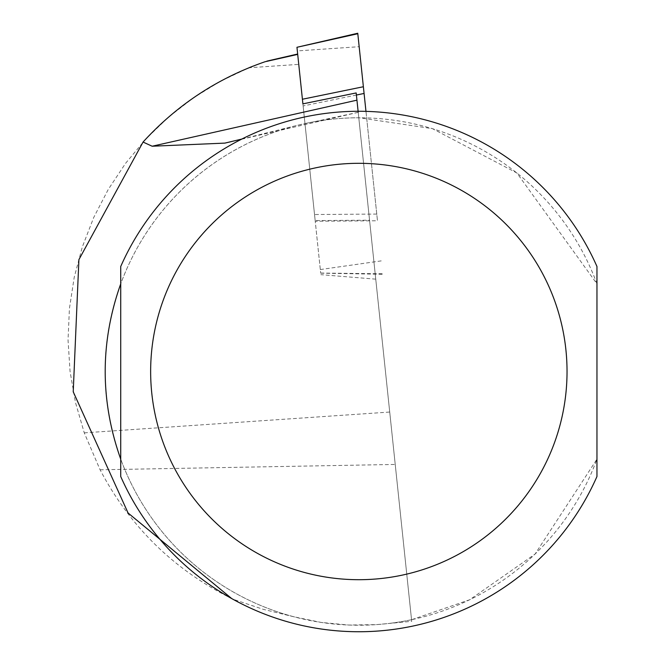<?xml version="1.0" encoding="UTF-8"?>
<svg xmlns="http://www.w3.org/2000/svg" width="665" height="665" viewBox="0 0 665 665"><rect width="100%" height="100%" fill="white"/><g stroke="black" fill="none" stroke-linecap="round" stroke-linejoin="round"><path stroke-width="0.5" stroke-dasharray="3.33 2.49" d="M356.398 95.037L303.124 105.951L320.696 273.182L315.235 221.237L377.471 220.78L357.812 33.732M365.966 111.363L377.471 220.78M296.964 47.415L297.338 50.914L359.175 46.7M376.764 214.064L314.528 214.521L297.338 50.914M314.528 214.521L315.235 221.237M303.124 105.951L315.168 220.572L369.557 220.181L411.718 621.334L376.481 624.626L348.734 625.042L321.104 622.423L293.93 616.796A253.739 253.739 0 0 1 297.687 125.244L358.219 112.319L358.111 111.263L369.557 220.181M305.626 123.416A253.739 253.739 0 0 1 358.792 117.772L358.194 112.069M356.182 92.942L411.544 619.714A253.739 253.739 0 0 1 390.297 623.288M411.635 619.714L469.648 599.78L535.026 554.111L596.962 459.141A253.739 253.739 0 0 1 120.722 459.141L120.722 476.506A260.248 260.248 0 0 0 596.962 476.506L596.962 459.141M596.962 283.872L596.962 266.507A260.248 260.248 0 0 0 120.722 266.507L120.722 283.872A253.739 253.739 0 0 1 596.962 283.872L516.88 172.991L432.408 128.644L358.942 117.738M293.93 616.796L263.249 609.331L233.182 599.298C174.745 570.587 130.382 527.42 100.091 469.789L84.264 432.849L75.494 402.549L70.066 371.477L68.038 340.006L69.426 308.494L74.214 277.322L82.352 246.848L93.748 217.438L108.254 189.434L125.71 163.158L145.909 138.935L168.619 117.04L193.557 97.738L220.439 81.246L248.959 67.763L298.751 64.372M241.777 139.076L297.687 125.244M253.049 66.126L264.944 61.779M315.168 220.572L302.899 103.865M375.75 279.15L320.854 274.67M320.68 273.049L383.04 273.789M320.314 269.558L381.677 260.821M84.264 432.849L389.723 412.042M100.091 469.789L395.226 464.444M320.696 273.182L383.09 274.271M358.784 117.755L411.544 619.714M358.219 112.319L231.511 141.57"/><path stroke-width="1" d="M358.194 112.069L356.182 92.942L302.899 103.865L296.956 47.29L357.812 33.732L357.753 33.25L365.966 111.363M120.722 283.872C100.024 342.292 100.024 400.721 120.722 459.141L120.722 283.872M231.744 598.6L128.079 512.998L73.225 391.801L78.902 259.641L143.058 142.052L152.16 146.225L224.928 143.108L241.777 139.076M596.962 283.872L596.962 459.141M596.962 266.507L596.962 476.506A260.248 260.248 0 0 1 120.722 476.506L120.722 266.507A260.248 260.248 0 0 1 596.962 266.507A260.248 260.248 0 0 0 120.722 266.507M356.182 92.942L358.111 111.263M297.704 54.389L265.086 61.729C217.613 78.171 176.932 104.945 143.058 142.052M248.959 67.763L253.049 66.126M364.088 93.457L356.398 95.037M302.417 99.235L363.381 86.741M567.037 371.502A208.195 208.195 0 0 1 254.745 551.809A208.195 208.195 0 0 1 254.745 191.204A208.195 208.195 0 0 1 567.037 371.502M152.16 146.225L356.939 100.166M296.956 47.29L357.753 33.25M266.856 61.13L297.662 54.023M231.511 141.57L224.928 143.091"/></g></svg>
